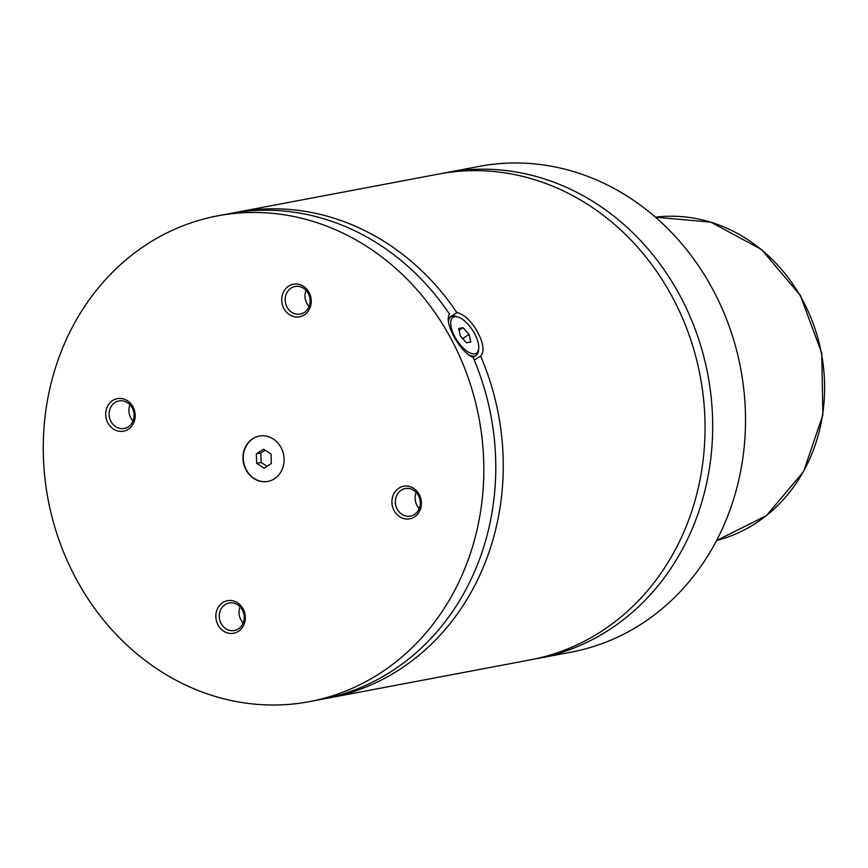 <?xml version="1.0" encoding="UTF-8"?>
<svg xmlns="http://www.w3.org/2000/svg" width="868" height="868" viewBox="0 0 868 868"><rect width="100%" height="100%" fill="white"/><g stroke="black" fill="none" stroke-linecap="round" stroke-linejoin="round"><path stroke-width="1.3" d="M534.514 659.029A247.185 219.257 -100.7 0 0 538.334 658.345A247.185 219.257 -100.7 0 0 609.249 629.767A247.185 219.257 -100.7 0 0 696.603 333.171A247.185 219.257 -100.7 0 0 446.477 172.58A247.185 219.257 -100.7 0 0 442.68 173.34M325.164 698.621A247.185 219.257 -100.7 0 0 328.907 697.948L530.706 659.788A247.185 219.257 -100.7 0 0 601.622 631.21A247.185 219.257 -100.7 0 0 688.975 334.614A247.185 219.257 -100.7 0 0 438.861 174.023L237.062 212.183A247.185 219.257 -100.7 0 0 233.329 212.92M252.642 438.741A23.067 20.463 -100.7 0 0 244.483 466.42A23.067 20.463 -100.7 0 0 267.832 481.414A23.067 20.463 -100.7 0 0 274.451 478.745A23.067 20.463 -100.7 0 0 282.599 451.056A23.067 20.463 -100.7 0 0 259.261 436.072A23.067 20.463 -100.7 0 0 252.642 438.741M259.413 436.04A23.067 20.463 -100.7 0 0 252.935 438.687A23.067 20.463 -100.7 0 0 244.754 466.29A23.067 20.463 -100.7 0 0 267.984 481.382M478.724 348.535A21.418 9.298 57 0 0 474.46 333.388A21.418 9.298 57 0 0 458.261 317.048A21.418 9.298 57 0 0 455.027 337.066A21.418 9.298 57 0 0 469.686 352.777A21.418 9.298 57 0 0 478.724 348.535L478.561 350.368A23.067 10.015 -123 0 1 476.065 355.381A23.067 10.015 -123 0 1 468.362 354.708M448.42 321.985A23.067 10.015 -123 0 1 450.926 316.69A23.067 10.015 -123 0 1 456.525 316.462L458.261 317.048M474.275 360.166L480.601 356.054C489.487 347.732 471.856 315.377 456.926 312.621L448.138 318.328M217.618 215.861L229.575 213.593A247.185 219.257 -100.7 0 1 449.45 314.032C446.846 318.589 448.365 326.14 454.029 336.686C459.921 347.33 466.29 354.263 473.125 357.464A247.185 219.257 -100.7 0 1 392.347 670.78A247.185 219.257 -100.7 0 1 321.431 699.369L309.475 701.626A247.185 219.257 -100.7 0 0 380.39 673.047A247.185 219.257 -100.7 0 0 467.733 376.441A247.185 219.257 -100.7 0 0 217.618 215.861A247.185 219.257 -100.7 0 0 146.703 244.44A247.185 219.257 -100.7 0 0 59.349 541.035A247.185 219.257 -100.7 0 0 309.475 701.626M112.601 400.56A16.557 14.691 -100.7 0 0 107.925 423.052A16.557 14.691 -100.7 0 0 128.258 429.28A16.557 14.691 -100.7 0 0 132.945 406.788A16.557 14.691 -100.7 0 0 112.601 400.56M128.214 426.85A14.007 12.423 -100.7 0 0 133.162 410.043A14.007 12.423 -100.7 0 0 118.992 400.94A14.007 12.423 -100.7 0 0 114.967 402.557A14.007 12.423 -100.7 0 0 110.019 419.363A14.007 12.423 -100.7 0 0 124.2 428.466A14.007 12.423 -100.7 0 0 128.214 426.85M129.95 404.759A14.007 12.423 -100.7 0 0 133.01 420.904M398.824 488.196A16.557 14.691 -100.7 0 0 394.148 510.688A16.557 14.691 -100.7 0 0 414.481 516.916A16.557 14.691 -100.7 0 0 419.168 494.424A16.557 14.691 -100.7 0 0 398.824 488.196M414.437 514.485A14.007 12.423 -100.7 0 0 419.385 497.679A14.007 12.423 -100.7 0 0 405.215 488.575A14.007 12.423 -100.7 0 0 401.19 490.192A14.007 12.423 -100.7 0 0 396.242 506.999A14.007 12.423 -100.7 0 0 410.412 516.102A14.007 12.423 -100.7 0 0 414.437 514.485M416.173 492.395A14.007 12.423 -100.7 0 0 419.233 508.539M288.664 286.147A16.557 14.691 -100.7 0 0 283.988 308.639A16.557 14.691 -100.7 0 0 304.321 314.867A16.557 14.691 -100.7 0 0 309.008 292.375A16.557 14.691 -100.7 0 0 288.664 286.147M304.277 312.437A14.007 12.423 -100.7 0 0 309.225 295.63A14.007 12.423 -100.7 0 0 295.055 286.527A14.007 12.423 -100.7 0 0 291.03 288.143A14.007 12.423 -100.7 0 0 286.082 304.95A14.007 12.423 -100.7 0 0 300.252 314.053A14.007 12.423 -100.7 0 0 304.277 312.437M306.013 290.346A14.007 12.423 -100.7 0 0 309.073 306.491M222.761 602.609A16.557 14.691 -100.7 0 0 218.085 625.101A16.557 14.691 -100.7 0 0 238.418 631.329A16.557 14.691 -100.7 0 0 243.105 608.837A16.557 14.691 -100.7 0 0 222.761 602.609M238.374 628.899A14.007 12.423 -100.7 0 0 243.322 612.092A14.007 12.423 -100.7 0 0 229.152 602.989A14.007 12.423 -100.7 0 0 225.127 604.605A14.007 12.423 -100.7 0 0 220.179 621.412A14.007 12.423 -100.7 0 0 234.36 630.515A14.007 12.423 -100.7 0 0 238.374 628.899M240.111 606.808A14.007 12.423 -100.7 0 0 243.17 622.953M538.334 658.345L571.155 652.139A247.185 219.257 -100.7 0 0 642.07 623.56A247.185 219.257 -100.7 0 0 729.424 326.965A247.185 219.257 -100.7 0 0 479.31 166.374L446.477 172.58M456.926 312.621A247.185 219.257 -100.7 0 0 237.062 212.183M328.907 697.948A247.185 219.257 -100.7 0 0 399.822 669.369A247.185 219.257 -100.7 0 0 480.601 356.054M459.085 330.22L463.002 327.681L458.684 328.495L460.42 336.046L466.474 342.784L470.792 341.959L469.056 334.408L463.002 327.681M462.687 338.553L469.056 334.408M271.033 454.018L263.546 449.201L256.353 453.877L256.657 463.36L264.143 468.167L271.337 463.49L271.033 454.018M265.141 450.232L260.845 453.031L261.138 462.503L267.029 466.29M261.138 462.503L256.657 463.36M260.845 453.031L256.353 453.877M755.659 523.285A164.79 146.171 -100.7 0 0 815.421 330.035A164.79 146.171 -100.7 0 0 655.459 217.195L710.859 222.154L761.518 249.507L800.296 295.348L821.757 353.189L822.886 414.871L803.529 471.704L766.357 515.668L716.588 540.514A164.79 146.171 -100.7 0 0 755.659 523.285M472.962 357.399L476.065 355.381M448.138 318.513L450.926 316.69"/></g></svg>
